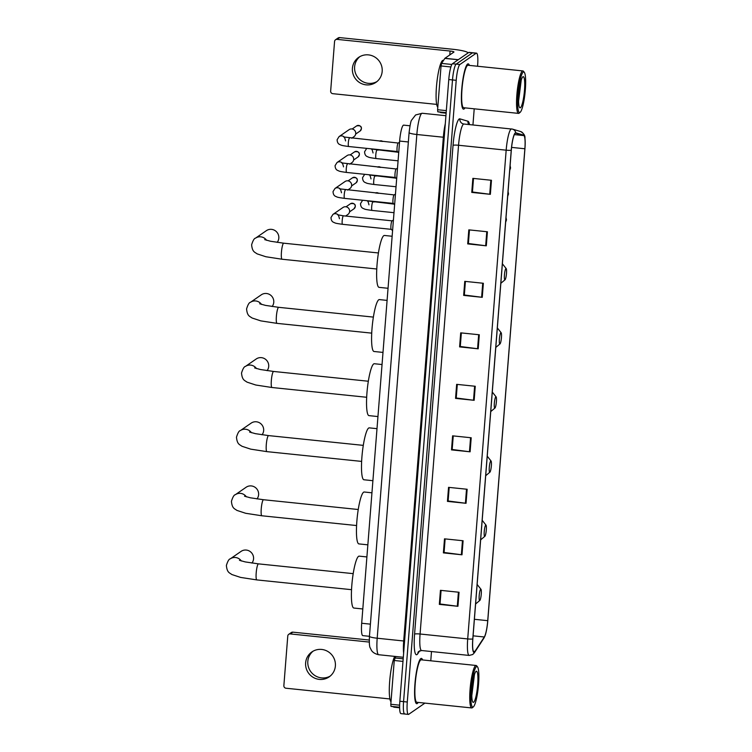 <?xml version="1.0" encoding="UTF-8"?>
<svg xmlns="http://www.w3.org/2000/svg" width="752" height="752" viewBox="0 0 752 752"><rect width="100%" height="100%" fill="white"/><g stroke="black" fill="none" stroke-linecap="round" stroke-linejoin="round"><path stroke-width="1.13" d="M369.448 636.314L362.793 635.628A14.232 2.397 -84.1 0 1 361.684 623.248L399.632 141.066A14.232 2.397 -84.1 0 1 403.655 125.133A14.232 2.397 -84.1 0 1 403.73 125.152M477.567 66.251L477.623 65.527A14.232 2.397 95.9 0 0 476.514 53.148L469.069 52.377A14.232 2.397 95.9 0 0 468.722 52.49L452.45 63.732A14.232 2.397 95.9 0 0 448.775 79.552L399.848 701.249A14.232 2.397 95.9 0 0 400.957 713.629L404.679 714.015A14.232 2.397 95.9 0 0 405.027 713.911M476.514 53.148A14.232 2.397 95.9 0 0 476.157 53.251L459.895 64.493A14.232 2.397 95.9 0 0 456.22 80.314L407.283 702.02L403.57 701.635A14.232 2.397 95.9 0 0 404.679 714.015A14.232 2.397 95.9 0 1 403.57 701.635L452.497 79.938L403.57 701.635L399.848 701.249M459.895 64.493L456.173 64.117A14.232 2.397 95.9 0 0 452.497 79.938A14.232 2.397 95.9 0 1 456.173 64.117L472.435 52.875L456.173 64.117L452.45 63.732M417.294 703.515A22.767 3.835 95.9 0 0 418.197 702.415A22.767 3.835 95.9 0 1 417.294 703.515A22.767 3.835 95.9 0 1 416.721 703.693A22.767 3.835 95.9 0 0 417.294 703.515M422.577 659.955A22.767 3.835 95.9 0 0 421.393 658.404A22.767 3.835 95.9 0 0 420.829 658.573A22.767 3.835 95.9 0 0 415.085 682.271A22.767 3.835 95.9 0 0 416.721 703.693A22.767 3.835 95.9 0 1 415.085 682.271A22.767 3.835 95.9 0 1 420.829 658.573A22.767 3.835 95.9 0 1 421.393 658.404A22.767 3.835 95.9 0 1 422.577 659.955M464.087 108.965A22.767 3.835 95.9 0 0 464.99 107.865A22.767 3.835 95.9 0 1 464.087 108.965A22.767 3.835 95.9 0 1 463.514 109.143A22.767 3.835 95.9 0 0 464.087 108.965M469.37 65.405A22.767 3.835 95.9 0 0 468.186 63.854A22.767 3.835 95.9 0 0 467.622 64.023A22.767 3.835 95.9 0 0 461.878 87.721A22.767 3.835 95.9 0 0 463.514 109.143A22.767 3.835 95.9 0 1 461.878 87.721A22.767 3.835 95.9 0 1 467.622 64.023A22.767 3.835 95.9 0 1 468.186 63.854A22.767 3.835 95.9 0 1 469.37 65.405M474.418 652.003A15.181 2.557 -84.1 0 1 474.033 652.116A15.181 2.557 -84.1 0 1 472.848 638.909L511.322 150.165A15.181 2.557 -84.1 0 1 515.618 133.17A15.181 2.557 -84.1 0 1 515.693 133.189L523.768 135.576A15.181 2.557 -84.1 0 1 524.868 148.764L487.728 620.673A15.181 2.557 -84.1 0 1 484.307 636.991L474.907 651.439A15.181 2.557 -84.1 0 1 474.418 652.003M474.38 652.379A15.557 2.623 95.9 0 0 474.888 651.805L484.288 637.348A15.557 2.623 95.9 0 0 485.228 635.261A15.557 2.623 95.9 0 0 487.794 620.626L524.934 148.717A15.557 2.623 95.9 0 0 524.952 138.274A15.557 2.623 95.9 0 0 523.806 135.191L515.74 132.813A15.557 2.623 95.9 0 0 511.247 150.212L472.782 638.956A15.557 2.623 95.9 0 0 474.38 652.379M491.47 180.283L472.867 178.365L471.758 192.409L490.36 194.326L491.47 180.283M471.758 192.409L472.444 191.929L473.506 178.431L472.444 192.004L489.731 194.251A3.798 0.536 4.5 0 0 490.36 194.326M487.418 231.776L468.816 229.858L467.706 243.902L486.309 245.819L487.418 231.776M469.464 229.924L468.393 243.507L485.679 245.744A3.798 0.536 4.5 0 0 486.309 245.819M469.455 229.924L468.393 243.432L467.706 243.902M483.367 283.269L464.764 281.351L463.655 295.395L482.258 297.322L483.367 283.269M463.655 295.395L464.341 294.925L465.403 281.417L464.341 295L481.618 297.247A3.798 0.536 4.5 0 0 482.258 297.322M479.306 334.772L460.703 332.854L459.604 346.898L478.206 348.815L479.306 334.772M459.604 346.898L460.29 346.418L461.352 332.92L460.29 346.493L477.567 348.74A3.798 0.536 4.5 0 0 478.206 348.815M459.049 592.256L440.446 590.329L439.337 604.382L457.94 606.3L459.049 592.256M439.337 604.382L440.023 603.903L441.086 590.395L440.023 603.978L457.301 606.225A3.798 0.536 4.5 0 0 457.94 606.3M463.1 540.754L444.498 538.836L443.389 552.88L461.991 554.797L463.1 540.754M444.084 552.41L445.137 538.902L444.075 552.485L461.361 554.722A3.798 0.536 4.5 0 0 461.991 554.797M444.075 552.41L443.389 552.88M467.152 489.261L448.549 487.343L447.44 501.387L466.043 503.304L467.152 489.261M447.44 501.387L448.126 500.907L449.188 487.409L448.126 500.982L465.413 503.229A3.798 0.536 4.5 0 0 466.043 503.304M471.203 437.767L452.601 435.84L451.501 449.884L470.103 451.811L471.203 437.767M453.249 435.906L452.178 449.489L469.464 451.736A3.798 0.536 4.5 0 0 470.103 451.811M453.24 435.906L452.178 449.414L451.501 449.884M475.255 386.265L456.652 384.347L455.552 398.391L474.155 400.308L475.255 386.265M455.552 398.391L456.238 397.921L457.301 384.413L456.238 397.996L473.516 400.233A3.798 0.536 4.5 0 0 474.155 400.308M407.283 702.02A14.232 2.397 95.9 0 0 408.392 714.4A14.232 2.397 95.9 0 0 408.75 714.287L424.927 703.111M430.774 660.801L431.498 651.542M472.942 124.954L474.211 108.814M330.194 676.104A15.181 14.805 55.4 0 1 313.001 651.232M305.632 662.879A15.181 14.805 -124.6 0 0 329.141 676.903A15.181 14.805 -124.6 0 0 327.881 651.505A15.181 14.805 -124.6 0 0 305.632 662.879M402.987 661.403L394.255 660.5L390.805 704.276L399.641 705.188M290.281 633.927A2.369 2.312 -124.6 0 0 288.749 634.312L291.315 632.545A2.369 2.312 55.4 0 1 292.848 632.15L290.281 633.927L369.298 642.076M369.279 640.037L292.848 632.15M288.749 634.312A2.369 2.312 -124.6 0 0 287.772 636.023L283.861 685.655A2.369 2.312 -124.6 0 0 286.004 688.23L389.903 698.956M393.785 707.171L399.632 707.773L390.974 706.335L390.805 704.276M394.255 660.5L395.74 656.496M476.448 666.676A20.398 3.44 95.9 0 0 471.184 689.349A20.398 3.44 95.9 0 0 473.281 706.936A20.398 3.44 95.9 0 0 473.384 706.852A20.398 3.44 95.9 0 0 478.281 687.159A20.398 3.44 95.9 0 0 477.511 666.874A20.398 3.44 95.9 0 0 476.448 666.676M477.511 666.874L476.702 665.858A21.347 3.6 95.9 0 0 476.129 665.482A21.347 3.6 95.9 0 0 475.593 665.642A21.347 3.6 95.9 0 0 470.207 687.864A21.347 3.6 95.9 0 0 471.748 707.942A21.347 3.6 95.9 0 0 472.275 707.773A21.347 3.6 95.9 0 0 472.388 707.688A21.347 3.6 95.9 0 0 472.5 707.594M476.129 665.482L421.252 659.814A21.347 3.6 95.9 0 0 420.716 659.983A21.347 3.6 95.9 0 0 415.339 682.196A21.347 3.6 95.9 0 0 416.871 702.283L471.748 707.942M394.734 656.393A23.716 3.995 95.9 0 0 389.705 680.936A23.716 3.995 95.9 0 0 391.002 701.785M473.647 702.255A15.651 2.641 95.9 0 0 477.689 684.856A15.651 2.641 95.9 0 0 476.082 671.357A15.651 2.641 95.9 0 0 476.007 671.414A15.651 2.641 95.9 0 0 472.247 686.538A15.651 2.641 95.9 0 0 472.839 702.105A15.651 2.641 95.9 0 0 473.647 702.255M471.795 695.666L474.437 674.629M473.412 678.718L471.955 689.969M474.061 675.935L471.805 693.316M251.929 563.069A8.065 7.868 -124.6 0 0 241.091 551.376L230.3 558.83A8.065 7.868 55.4 0 1 241.345 560.983M480.669 589.239A5.696 0.959 95.9 0 0 479.203 595.565A5.696 0.959 95.9 0 0 479.785 600.472A5.696 0.959 95.9 0 0 479.814 600.453A5.696 0.959 95.9 0 0 481.186 594.954A5.696 0.959 95.9 0 0 480.97 589.295A5.696 0.959 95.9 0 0 480.669 589.239M366.901 556.941L359.202 556.142A26.085 4.399 95.9 0 0 358.544 556.348A26.085 4.399 95.9 0 0 351.974 583.496A26.085 4.399 95.9 0 0 353.844 608.039L362.802 608.97M256.977 498.933A8.065 7.868 -124.6 0 0 246.139 487.24L235.348 494.694A8.065 7.868 55.4 0 1 246.393 496.846M485.717 525.103A5.696 0.959 95.9 0 0 484.25 531.429A5.696 0.959 95.9 0 0 484.833 536.336A5.696 0.959 95.9 0 0 484.861 536.317A5.696 0.959 95.9 0 0 486.224 530.818A5.696 0.959 95.9 0 0 486.018 525.159A5.696 0.959 95.9 0 0 485.717 525.103M371.949 492.804L364.25 492.005A26.085 4.399 95.9 0 0 363.592 492.212A26.085 4.399 95.9 0 0 357.021 519.359A26.085 4.399 95.9 0 0 358.892 543.903L367.85 544.833M262.025 434.797A8.065 7.868 -124.6 0 0 251.187 423.103L240.396 430.558A8.065 7.868 55.4 0 1 251.441 432.71M490.765 460.967A5.696 0.959 95.9 0 0 489.298 467.293A5.696 0.959 95.9 0 0 489.881 472.2A5.696 0.959 95.9 0 0 489.909 472.181A5.696 0.959 95.9 0 0 491.272 466.682A5.696 0.959 95.9 0 0 491.065 461.023A5.696 0.959 95.9 0 0 490.765 460.967M376.996 428.668L369.298 427.869A26.085 4.399 95.9 0 0 368.64 428.067A26.085 4.399 95.9 0 0 362.069 455.223A26.085 4.399 95.9 0 0 363.94 479.767L372.898 480.697M267.073 370.661A8.065 7.868 -124.6 0 0 256.235 358.967L245.443 366.421A8.065 7.868 55.4 0 1 256.488 368.574M495.812 396.83A5.696 0.959 95.9 0 0 494.346 403.157A5.696 0.959 95.9 0 0 494.929 408.063A5.696 0.959 95.9 0 0 494.957 408.045A5.696 0.959 95.9 0 0 496.32 402.546A5.696 0.959 95.9 0 0 496.113 396.887A5.696 0.959 95.9 0 0 495.812 396.83M382.044 364.532L374.346 363.733A26.085 4.399 95.9 0 0 373.688 363.93A26.085 4.399 95.9 0 0 367.108 391.087A26.085 4.399 95.9 0 0 368.988 415.63L377.946 416.561M272.121 306.525A8.065 7.868 -124.6 0 0 261.282 294.822L250.491 302.285A8.065 7.868 55.4 0 1 261.536 304.428M500.86 332.694A5.696 0.959 95.9 0 0 499.394 339.02A5.696 0.959 95.9 0 0 499.977 343.927A5.696 0.959 95.9 0 0 500.005 343.908A5.696 0.959 95.9 0 0 501.368 338.409A5.696 0.959 95.9 0 0 501.161 332.751A5.696 0.959 95.9 0 0 500.86 332.694M387.092 300.396L379.393 299.597A26.085 4.399 95.9 0 0 378.735 299.794A26.085 4.399 95.9 0 0 372.155 326.951A26.085 4.399 95.9 0 0 374.035 351.494L382.994 352.415M277.168 242.388A8.065 7.868 -124.6 0 0 266.33 230.685L255.539 238.149A8.065 7.868 55.4 0 1 266.584 240.292M505.908 268.558A5.696 0.959 95.9 0 0 504.442 274.884A5.696 0.959 95.9 0 0 505.024 279.791A5.696 0.959 95.9 0 0 505.053 279.772A5.696 0.959 95.9 0 0 506.416 274.273A5.696 0.959 95.9 0 0 506.209 268.614A5.696 0.959 95.9 0 0 505.908 268.558M392.14 236.26L384.441 235.461A26.085 4.399 95.9 0 0 383.783 235.658A26.085 4.399 95.9 0 0 377.203 262.815A26.085 4.399 95.9 0 0 379.083 287.358L388.041 288.279M343.504 215.871A4.268 0.724 95.9 0 0 343.401 215.815L392.093 220.844A4.268 0.724 95.9 0 0 392.046 220.872A4.268 0.724 95.9 0 0 392.036 220.881A4.268 0.724 95.9 0 0 390.984 225.055A4.268 0.724 95.9 0 0 391.181 229.294A4.268 0.724 95.9 0 0 391.266 229.341M338.362 215.016A4.268 4.164 55.4 0 0 332.948 214.414L343.006 207.467A4.268 4.164 55.4 0 1 349.614 211.406A4.268 4.164 55.4 0 1 347.856 214.489L345.6 216.05M394.095 194.928A4.268 0.724 95.9 0 0 394.086 194.937A4.268 0.724 95.9 0 0 393.023 199.12A4.268 0.724 95.9 0 0 393.221 203.36A4.268 0.724 95.9 0 0 393.305 203.407M340.402 189.081A4.268 4.164 55.4 0 0 334.988 188.479L345.046 181.523A4.268 4.164 55.4 0 1 351.654 185.471A4.268 4.164 55.4 0 1 349.896 188.555L347.64 190.106M394.086 194.937A4.268 0.724 95.9 0 0 394.076 194.947L395.458 194.101M396.144 168.993A4.268 0.724 95.9 0 0 396.125 169.003A4.268 0.724 95.9 0 0 395.063 173.176A4.268 0.724 95.9 0 0 395.261 177.425A4.268 0.724 95.9 0 0 395.345 177.472M342.442 163.146A4.268 4.164 55.4 0 0 337.028 162.535L347.086 155.589A4.268 4.164 55.4 0 1 353.694 159.537A4.268 4.164 55.4 0 1 351.936 162.62L349.68 164.171M396.125 169.003A4.268 0.724 95.9 0 0 396.116 169.012L397.498 168.157M399.538 142.222L398.165 143.068A4.268 0.724 95.9 0 0 398.165 143.068A4.268 0.724 95.9 0 0 398.156 143.077A4.268 0.724 95.9 0 0 397.112 147.242A4.268 0.724 95.9 0 0 397.3 151.49A4.268 0.724 95.9 0 0 397.385 151.537M344.482 137.212A4.268 4.164 55.4 0 0 339.077 136.601L349.125 129.654A4.268 4.164 55.4 0 1 355.734 133.602A4.268 4.164 55.4 0 1 353.976 136.676L351.72 138.236M374.176 201.433A4.268 4.164 55.4 0 1 373.998 202.044M376.216 175.498A4.268 4.164 55.4 0 1 376.038 176.1M378.265 149.563A4.268 4.164 55.4 0 1 378.077 150.165M376.987 81.554A15.181 14.805 55.4 0 1 359.794 56.682M352.415 68.329A15.181 14.805 -124.6 0 0 375.934 82.353A15.181 14.805 -124.6 0 0 374.675 56.955A15.181 14.805 -124.6 0 0 352.415 68.329M450.871 66.966L441.048 65.95L437.598 109.726L446.331 110.629M468.101 52.913A18.969 2.67 4.5 0 0 452.648 49.256L339.641 37.6L337.075 39.377L450.081 51.033A4.747 0.667 -175.5 0 1 453.954 52.001A4.747 0.667 -175.5 0 1 453.87 52.104L444.921 58.299L458.316 59.681M337.075 39.377A2.369 2.312 -124.6 0 0 335.533 39.762L338.109 37.985A2.369 2.312 55.4 0 1 339.641 37.6M335.533 39.762A2.369 2.312 -124.6 0 0 334.565 41.473L330.654 91.095A2.369 2.312 -124.6 0 0 332.798 93.68L436.696 104.396M440.578 112.612L446.124 113.185L437.767 111.785L437.598 109.726M441.048 65.95L441.574 63.403L444.921 58.299M523.242 72.126A20.398 3.44 95.9 0 0 517.978 94.799A20.398 3.44 95.9 0 0 520.074 112.386A20.398 3.44 95.9 0 0 520.177 112.302A20.398 3.44 95.9 0 0 525.075 92.609A20.398 3.44 95.9 0 0 524.304 72.324A20.398 3.44 95.9 0 0 523.242 72.126M524.304 72.324L523.495 71.299A21.347 3.6 95.9 0 0 522.922 70.932A21.347 3.6 95.9 0 0 522.386 71.092A21.347 3.6 95.9 0 0 517 93.304A21.347 3.6 95.9 0 0 518.542 113.392A21.347 3.6 95.9 0 0 519.068 113.223A21.347 3.6 95.9 0 0 519.181 113.138A21.347 3.6 95.9 0 0 519.294 113.035M522.922 70.932L468.045 65.264A21.347 3.6 95.9 0 0 467.509 65.433A21.347 3.6 95.9 0 0 462.123 87.646A21.347 3.6 95.9 0 0 463.664 107.724L518.542 113.392M443.558 60.357L443.172 60.32A23.716 3.995 95.9 0 0 442.58 60.498A23.716 3.995 95.9 0 0 436.752 83.604A23.716 3.995 95.9 0 0 437.796 107.226M520.44 107.705A15.651 2.641 95.9 0 0 524.482 90.306A15.651 2.641 95.9 0 0 522.875 76.807A15.651 2.641 95.9 0 0 522.8 76.864A15.651 2.641 95.9 0 0 519.03 91.988A15.651 2.641 95.9 0 0 519.632 107.555A15.651 2.641 95.9 0 0 520.44 107.705M518.589 101.116L521.23 80.079M520.205 84.168L518.748 95.419M520.854 81.385L518.598 98.766M370.407 624.151L361.684 623.248M408.355 141.968L399.632 141.066M422.314 113.279A18.969 3.196 95.9 0 0 422.21 113.261A18.969 3.196 95.9 0 0 421.74 113.402A18.969 3.196 95.9 0 0 416.843 134.495L377.194 638.222A18.969 3.196 95.9 0 0 378.679 654.729C372.484 653.432 371.159 649.737 371.356 650.189L370.266 647.961C369.439 647.03 369.166 643.139 369.448 636.295L409.097 132.568A9.485 1.335 -175.5 0 0 416.843 134.495L443.351 137.231A18.969 3.196 -84.1 0 1 445.297 123.713M404.585 641.08L377.194 638.222A9.485 1.335 -175.5 0 1 369.448 636.295M403.627 653.187A18.969 3.196 -84.1 0 1 403.702 640.958L443.351 137.231L444.225 137.353M448.775 79.552L456.22 80.314M468.722 52.49L476.157 53.251M453.042 145.371A4.747 0.667 -175.5 0 1 458.551 145.258L420.077 634.011A18.969 3.196 95.9 0 0 421.562 650.518L418.46 651.599A4.747 4.437 33 0 0 417.783 653.704A23.716 3.995 -84.1 0 1 414.578 634.124L453.042 145.371A23.716 3.995 -84.1 0 1 459.162 119.004A23.716 3.995 -84.1 0 1 459.876 118.854L467.951 121.232A23.716 3.995 -84.1 0 1 469.492 124.597M463.448 124.174A18.969 3.196 95.9 0 0 458.551 145.258L506.171 150.174A18.969 3.196 -84.1 0 1 511.539 128.94A18.969 3.196 -84.1 0 1 511.642 128.959A4.747 4.672 -73.5 0 1 512.469 129.118L463.918 124.024A18.969 3.196 95.9 0 0 463.448 124.174M472.782 638.956A4.747 0.667 4.5 0 1 467.706 638.927A18.969 3.196 -84.1 0 0 469.182 655.434L472.717 654.503L474.465 652.67A4.747 4.437 -147 0 0 474.888 651.805M523.806 135.191A4.747 4.672 -73.5 0 0 520.544 131.506L512.469 129.118A4.747 4.672 -73.5 0 1 515.74 132.813M485.228 635.261L483.856 638.213A4.747 4.437 -147 0 0 484.288 637.348M511.247 150.212A4.747 0.667 -175.5 0 1 506.171 150.174L467.706 638.927L420.077 634.011A4.747 0.667 -175.5 0 0 414.578 634.124M419.691 650.762L417.783 653.704M464.022 124.042A18.969 3.196 95.9 0 0 463.918 124.024L463.185 123.883A4.747 4.672 106.5 0 1 459.876 118.854M468.816 124.531A4.747 4.672 106.5 0 1 467.951 121.232M463.843 124.024A4.747 4.672 106.5 0 1 463.185 123.883M524.868 148.764L511.576 147.392M523.768 135.576L514.34 134.599M474.907 651.439L473.318 651.279M484.307 636.991L473.093 635.835M487.728 620.673L474.399 619.291M474.625 386.199L473.516 400.233M470.564 437.702L469.464 451.736M466.513 489.195L465.413 503.229M462.461 540.688L461.361 554.722M458.41 592.191L457.301 606.225M478.676 334.706L477.567 348.74M482.728 283.203L481.618 297.247M486.779 231.71L485.679 245.744M490.83 180.217L489.731 194.251M394.791 657.953L403.185 658.818M399.622 707.228L390.974 706.335M351.532 589.681L256.827 579.914A8.065 1.363 -84.1 0 1 256.197 572.902A8.065 1.363 -84.1 0 1 258.274 563.934A8.065 1.363 -84.1 0 1 258.481 563.868L245.293 561.932L239.484 560.325M356.58 525.545L261.875 515.778A8.065 1.363 -84.1 0 1 261.245 508.756A8.065 1.363 -84.1 0 1 263.322 499.798A8.065 1.363 -84.1 0 1 263.529 499.732L250.341 497.796L244.532 496.188M361.627 461.408L266.922 451.642A8.065 1.363 -84.1 0 1 266.293 444.62A8.065 1.363 -84.1 0 1 268.37 435.662A8.065 1.363 -84.1 0 1 268.577 435.596L255.389 433.66L249.579 432.052M366.675 397.272L271.97 387.506A8.065 1.363 -84.1 0 1 271.34 380.484A8.065 1.363 -84.1 0 1 273.418 371.526A8.065 1.363 -84.1 0 1 273.625 371.46L260.436 369.523L254.627 367.916M371.723 333.136L277.009 323.369A8.065 1.363 -84.1 0 1 276.388 316.348A8.065 1.363 -84.1 0 1 278.466 307.389A8.065 1.363 -84.1 0 1 278.672 307.324L265.484 305.387L259.675 303.78M376.771 269L282.056 259.233A8.065 1.363 -84.1 0 1 281.436 252.211A8.065 1.363 -84.1 0 1 283.513 243.253A8.065 1.363 -84.1 0 1 283.72 243.187L270.532 241.251L264.723 239.644M355.254 206.584A3.083 3.008 55.4 0 1 353.976 208.812L355.254 206.584A3.083 3.008 55.4 0 0 350.479 203.736L346.042 206.8M355.254 206.433L355.301 206.518C355.489 204.055 353.882 203.125 350.479 203.736M339.443 218.729C338.757 215.739 338.137 214.423 337.582 214.781L343.401 215.815A4.268 0.724 95.9 0 0 343.297 215.852A4.268 0.724 95.9 0 0 342.216 220.336A4.268 0.724 95.9 0 0 342.527 224.312C334.142 223.156 335.627 223.081 333.55 222.301C331.942 221.614 331.096 220.016 330.993 217.525L332.948 214.414M357.294 180.649A3.083 3.008 55.4 0 1 356.025 182.877L357.294 180.649A3.083 3.008 55.4 0 0 352.519 177.801L348.091 180.865M357.303 180.499L357.341 180.583C357.529 178.111 355.922 177.19 352.519 177.801M345.544 189.936A4.268 0.724 95.9 0 0 345.441 189.88A4.268 0.724 95.9 0 0 345.337 189.918A4.268 0.724 95.9 0 0 344.256 194.392A4.268 0.724 95.9 0 0 344.566 198.378C336.182 197.221 337.667 197.146 335.589 196.366C333.982 195.68 333.136 194.082 333.042 191.581L334.988 188.479M359.334 154.715A3.083 3.008 55.4 0 1 358.065 156.942L359.334 154.715A3.083 3.008 55.4 0 0 354.559 151.866L350.131 154.931M359.343 154.564L359.381 154.649C359.569 152.177 357.961 151.255 354.559 151.866M347.584 164.002A4.268 0.724 95.9 0 0 347.49 163.945A4.268 0.724 95.9 0 0 347.377 163.983A4.268 0.724 95.9 0 0 346.296 168.457A4.268 0.724 95.9 0 0 346.606 172.443C338.221 171.287 339.707 171.212 337.639 170.431C336.031 169.745 335.176 168.147 335.082 165.647L337.028 162.535M361.374 128.78A3.083 3.008 55.4 0 1 360.105 131.008L361.374 128.78A3.083 3.008 55.4 0 0 356.598 125.932L352.171 128.996M361.383 128.63L361.421 128.714C361.609 126.242 360.001 125.321 356.598 125.932M349.624 138.067A4.268 0.724 95.9 0 0 349.53 138.011A4.268 0.724 95.9 0 0 349.417 138.048A4.268 0.724 95.9 0 0 348.345 142.523A4.268 0.724 95.9 0 0 348.646 146.508C340.261 145.352 341.746 145.277 339.678 144.497C338.071 143.801 337.216 142.213 337.122 139.712L339.077 136.601M505.805 220.176A4.747 0.667 4.5 0 0 506.416 219.998A4.747 0.667 -175.5 0 0 506.491 219.885L505.645 222.235M373.011 201.978A4.268 0.724 95.9 0 0 372.917 201.931A4.268 0.724 95.9 0 0 372.804 201.959A4.268 0.724 95.9 0 0 371.723 206.443A4.268 0.724 95.9 0 0 372.033 210.419C363.648 209.263 365.134 209.188 363.066 208.407C361.458 207.721 360.603 206.123 360.509 203.632L362.455 200.521A4.268 4.164 55.4 0 1 362.878 200.267M378.782 193.32L375.502 192.982A3.083 3.008 55.4 0 1 378.651 193.311M507.854 194.232A4.747 0.667 4.5 0 0 508.455 194.054A4.747 0.667 -175.5 0 0 508.531 193.95L507.685 196.3M375.051 176.043A4.268 0.724 95.9 0 0 374.957 175.996A4.268 0.724 95.9 0 0 374.844 176.024A4.268 0.724 95.9 0 0 373.763 180.508A4.268 0.724 95.9 0 0 374.073 184.484C365.688 183.328 367.173 183.253 365.105 182.473C363.498 181.787 362.643 180.189 362.549 177.698L364.504 174.586A4.268 4.164 55.4 0 1 364.917 174.332M380.822 167.386L377.542 167.047A3.083 3.008 55.4 0 1 380.691 167.376M509.894 168.298A4.747 0.667 4.5 0 0 510.495 168.119A4.747 0.667 -175.5 0 0 510.57 168.016L509.724 170.366M377.09 150.109A4.268 0.724 95.9 0 0 376.996 150.052A4.268 0.724 95.9 0 0 376.884 150.09A4.268 0.724 95.9 0 0 375.812 154.574A4.268 0.724 95.9 0 0 376.122 158.55C367.728 157.394 369.213 157.318 367.145 156.538C365.538 155.852 364.682 154.254 364.588 151.763L366.544 148.652A4.268 4.164 55.4 0 1 366.957 148.398M382.862 141.451L379.581 141.113A3.083 3.008 55.4 0 1 382.73 141.442M450.081 51.033L449.771 54.943M458.194 59.756L444.846 58.383M441.574 63.403L451.858 64.465M446.171 112.65L437.767 111.785M410 125.791L403.655 125.133M409.097 132.568C410.094 124.804 410.93 120.668 411.588 120.151L415.612 114.962L422.21 113.261L445.927 115.705M378.679 654.729L403.307 657.276M524.952 138.274C525.244 135.614 523.777 133.358 520.544 131.506M474.465 652.67L483.856 638.213M408.392 714.4L404.679 714.015M469.182 655.434L421.562 650.518M473.384 706.852L472.388 707.688M256.827 579.914L240.631 577.423L231.86 574.537C229.548 572.723 227.104 572.808 226.38 565.476C227.696 561.199 229.003 558.98 230.3 558.83M480.97 589.295L477.144 584.445M479.814 600.453L475.602 603.978M353.196 573.644L258.481 563.868M261.875 515.778L245.678 513.287L236.908 510.401C234.596 508.587 232.152 508.672 231.428 501.34C232.744 497.063 234.051 494.844 235.348 494.694M486.018 525.159L482.192 520.309M484.861 536.317L480.65 539.842M358.243 509.508L263.529 499.732M266.922 451.642L250.726 449.151L241.956 446.265C239.644 444.451 237.2 444.535 236.476 437.203C237.792 432.926 239.098 430.708 240.396 430.558M491.065 461.023L487.23 456.173M489.909 472.181L485.698 475.706M363.291 445.372L268.577 435.596M271.97 387.506L255.774 385.015L247.004 382.129C244.691 380.315 242.238 380.399 241.524 373.067C242.84 368.79 244.146 366.572 245.443 366.421M496.113 396.887L492.278 392.036M494.957 408.045L490.746 411.57M368.33 381.236L273.625 371.46M277.009 323.369L260.822 320.878L252.052 317.993C249.739 316.178 247.286 316.263 246.571 308.931C247.887 304.654 249.194 302.436 250.491 302.285M501.161 332.751L497.326 327.9M500.005 343.908L495.794 347.433M373.377 317.1L278.672 307.324M282.056 259.233L265.87 256.742L257.099 253.856C254.787 252.042 252.334 252.127 251.619 244.795C252.935 240.518 254.242 238.299 255.539 238.149M506.209 268.614L502.374 263.764M505.053 279.772L500.841 283.297M378.425 252.963L283.72 243.187M391.219 229.332L342.527 224.312M391.181 229.294L392.582 230.62M392.046 220.872L393.418 220.035M353.976 208.812L349.548 211.876M393.258 203.397L344.566 198.378M393.221 203.36L394.621 204.685M341.493 192.794C340.797 189.805 340.177 188.489 339.622 188.846L394.133 194.909M356.025 182.877L351.588 185.941M395.298 177.463L346.606 172.443M395.261 177.425L396.661 178.75M343.532 166.859C342.846 163.87 342.216 162.554 341.671 162.911L396.182 168.974M358.065 156.942L353.637 160.007M397.347 151.528L348.646 146.508M397.3 151.49L398.701 152.816M345.572 140.925C344.886 137.936 344.266 136.62 343.711 136.977L398.222 143.04M360.105 131.008L355.677 134.063M393.992 212.684L372.033 210.419M368.959 204.835C368.264 201.846 367.643 200.53 367.098 200.887L394.001 204.102M506.021 217.431L506.491 219.885M396.031 186.75L374.073 184.484M370.999 178.901C370.313 175.912 369.693 174.596 369.138 174.953L396.05 178.168M508.061 191.497L508.531 193.95M398.071 160.815L376.122 158.55M373.039 152.966C372.353 149.977 371.732 148.661 371.178 149.018L398.09 152.233M510.11 165.562L510.57 168.016M520.177 112.302L519.181 113.138"/></g></svg>
